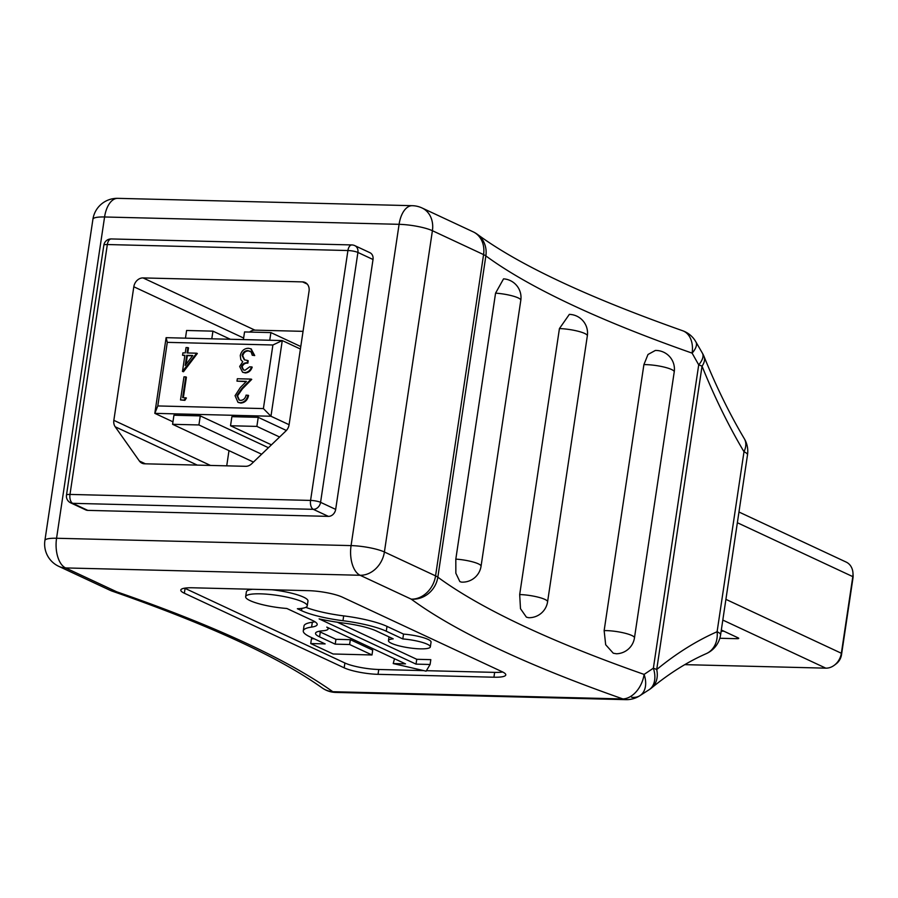 <?xml version="1.0" encoding="UTF-8"?>
<svg xmlns="http://www.w3.org/2000/svg" width="898" height="898" viewBox="0 0 898 898"><rect width="100%" height="100%" fill="white"/><g stroke="black" fill="none" stroke-linecap="round" stroke-linejoin="round"><path stroke-width="1.35" d="M310.73 643.552L333.113 653.991L371.996 654.968L349.614 644.517L335.212 644.158L319.565 636.862A28.231 5.422 8.5 0 1 315.524 633.281A28.231 5.422 8.5 0 1 322.651 630.811A21.687 4.164 -171.5 0 0 328.129 628.903A21.687 4.164 -171.5 0 0 326.771 627.118L405.492 663.869L393.223 663.566L426.112 671.165L430.097 664.486L416.021 664.127L319.116 618.89A55.777 10.697 -171.5 0 0 343.99 623.133A34.461 6.612 8.5 0 1 376.341 630.968L393.212 638.848A21.17 4.063 -171.5 0 0 388.452 640.656A21.17 4.063 -171.5 0 0 408.792 647.795A21.17 4.063 -171.5 0 0 430.333 646.908A21.17 4.063 -171.5 0 0 402.809 638.938L386.275 631.215A46.202 8.868 -171.5 0 0 342.969 620.72A44.036 8.452 8.5 0 1 301.548 610.685L297.373 608.732A31.138 5.972 -171.5 0 0 307.239 605.892A31.138 5.972 -171.5 0 0 291.94 598.304A31.138 5.972 -171.5 0 0 260.465 593.836A31.138 5.972 -171.5 0 0 245.648 596.687A31.138 5.972 -171.5 0 0 286.832 608.474L312.639 620.518A31.812 6.106 8.5 0 1 317.196 624.548A31.812 6.106 8.5 0 1 311.606 627.085A47.448 9.103 -171.5 0 0 303.277 630.856A47.448 9.103 -171.5 0 0 310.068 636.873L325.143 643.911L310.73 643.552L311.46 638.714L314.154 638.781M252.63 589.279A31.138 5.972 -171.5 0 0 246.378 591.861L245.648 596.687M196.696 353.206L197.336 353.498L183.495 371.738L182.485 371.435L184.887 355.305L182.552 355.249L182.911 352.858L185.246 352.914L186.054 347.537L187.873 347.593L187.065 352.959L196.696 353.206L182.485 371.435M184.853 355.586L182.552 355.249M187.873 347.593L188.513 347.885L187.749 352.981M272.902 344.989L167.297 342.351L157.79 405.941L263.395 408.579L272.902 344.989L282.264 340.566L300.415 349.03M185.774 376.891L182.664 397.623L186.402 398.005L184.876 400.34L180.509 399.947L183.967 376.846L185.774 376.891L186.402 377.182L183.349 397.646M247.915 395.165C246.883 399.879 244.29 402.416 240.148 402.753L237.936 402.27L235.063 395.692L240.406 387.453L246.411 381.369L236.982 381.134L237.33 378.743L251.103 379.091L241.809 388.52L236.915 395.547L239.048 400.025L240.597 400.373C243.493 400.182 245.322 398.431 246.097 395.12L248.555 395.468C247.522 400.182 244.929 402.708 240.787 403.056L238.262 402.405M246.142 381.639L236.982 381.134M251.103 379.091L251.743 379.383L242.449 388.812L237.543 395.85L239.373 400.16M251.563 366.844C250.261 370.515 247.96 372.446 244.671 372.636L242.527 372.142L239.665 366.463L242.741 361.759L240.844 359.716L240.26 355.574C241.45 350.871 244.155 348.435 248.364 348.267L250.834 348.817L254.078 355.271L252.259 355.226L251.159 351.982L247.971 350.647C245.019 350.602 243.055 352.196 242.101 355.417L244.301 359.795L247.579 360.48L247.231 362.859C244.537 362.601 242.628 363.825 241.483 366.519L243.313 369.897L244.997 370.257L249.756 366.799L252.203 367.136C250.901 370.818 248.6 372.749 245.311 372.928L242.853 372.288M251.148 348.974L254.718 355.563L252.259 355.226M250.261 351.23L248.611 350.938C245.659 350.905 243.695 352.499 242.741 355.72L244.626 359.93M247.579 360.48L248.218 360.772L247.859 363.151C245.176 362.893 243.268 364.117 242.112 366.822L243.639 370.021M303.053 331.34L254.909 330.138A9.317 7.678 -65 0 0 249.61 332.058M228.99 450.639L226.723 465.838M172.584 424.305L198.918 424.956L200.276 415.897L173.943 415.235L172.584 424.305L253.461 462.066M200.276 415.897L268.435 447.709M230.528 425.753L256.873 426.404L258.231 417.334L231.886 416.683L230.528 425.753L271.432 444.847M258.231 417.334L286.372 430.479M263.395 408.579L270.96 416.245L154.815 413.349L166.119 337.67L282.264 340.566L270.96 416.245L289.1 424.709L309.058 291.132A9.317 7.678 115 0 0 305.118 282.488A9.317 7.678 115 0 0 302.536 281.893L143.04 277.92L254.909 330.138M157.79 405.941L154.815 413.349L172.955 421.813M354.8 245.637A7.352 7.352 0 0 0 351.881 244.941A7.352 3.918 -88.6 0 0 347.919 250.531L107.333 244.537L69.988 494.428L310.573 500.422L347.919 250.531A7.352 1.414 8.5 0 1 357.909 252.45A7.352 6.062 -65 0 0 354.8 245.637L369.909 252.686A7.352 6.062 115 0 1 373.018 259.5L357.909 252.45L320.575 502.33L335.672 509.391L373.018 259.5M335.672 509.391A7.352 6.062 115 0 1 328.376 516.372L313.279 509.323L72.693 503.329L87.791 510.378L328.376 516.372M87.791 510.378A7.352 6.062 115 0 1 85.748 509.896L70.65 502.846A7.352 6.062 -65 0 0 72.693 503.329A7.352 3.918 -88.6 0 1 69.988 494.428A7.352 1.414 8.5 0 0 66.486 495.101A7.352 7.352 0 0 0 70.65 502.846M308.542 590.671L192.655 587.786A24.908 4.782 -171.5 0 0 180.801 590.065A24.908 4.782 -171.5 0 0 184.359 593.23L344.17 667.831A24.908 4.782 -171.5 0 0 378.036 674.331L493.922 677.215A24.908 4.782 -171.5 0 0 505.776 674.926A24.908 4.782 -171.5 0 0 502.218 671.771L342.407 597.17A24.908 4.782 -171.5 0 0 308.542 590.671M852.977 573.16L853.1 575.416A12.011 9.9 115 0 1 852.965 578.076L841.516 654.709A12.011 9.9 115 0 1 836.128 663.88L834.309 665.25A15.693 12.931 -65 0 0 841.359 653.261L852.808 576.628A15.693 12.931 -65 0 0 852.977 573.16A15.693 12.931 -65 0 0 846.174 562.081L738.964 512.017M184.629 588.168A24.908 4.782 -171.5 0 0 185.089 588.392L344.899 663.005A24.908 4.782 -171.5 0 0 378.754 669.493L423.721 670.615M426.404 670.683L494.652 672.378A24.908 4.782 -171.5 0 0 502.667 671.996M394.503 658.739L393.223 663.566M371.996 654.968L372.715 650.13L350.343 639.679L335.931 639.32L320.294 632.024A28.231 5.422 8.5 0 1 318.891 631.316M314.917 621.742A31.812 6.106 8.5 0 1 312.324 622.247A47.448 9.103 -171.5 0 0 303.995 626.018L303.277 630.856M307.239 605.892L307.969 601.065A31.138 5.972 -171.5 0 0 271.971 589.761M430.333 646.908L431.051 642.081A21.17 4.063 -171.5 0 0 403.539 634.1L386.993 626.377A46.202 8.868 -171.5 0 0 343.687 615.882A44.036 8.452 8.5 0 1 305.814 607.34M430.097 664.486L430.816 659.648L416.751 659.289L337.322 622.213M416.021 664.127L416.751 659.289M402.809 638.938L403.539 634.1M349.614 644.517L350.343 639.679M335.212 644.158L335.931 639.32M684.792 664.643L825.812 668.157A15.693 12.931 -65 0 0 834.309 665.25M719.837 638.265L736.977 638.691A3.682 0.707 -171.5 0 0 738.728 638.355A3.682 0.707 -171.5 0 0 738.201 637.894L721.33 630.014M721.161 631.137L723.878 631.204M461.392 582.095L459.866 581.601L455.847 573.216L455.814 559.117A18.678 3.581 8.5 0 1 481.059 566.223L520.806 300.258A18.678 3.581 -171.5 0 0 495.561 293.152L503.542 278.863M495.561 293.152L455.814 559.117M634.471 637.849A18.678 18.678 0 0 1 616.455 653.766L613.289 653.228L605.679 644.742L604.141 630.609A18.678 3.581 8.5 0 1 624.065 632.989A18.678 3.581 8.5 0 1 634.471 637.849L674.23 371.884A18.678 3.581 -171.5 0 0 663.813 367.013A18.678 3.581 -171.5 0 0 643.9 364.633L647.997 354.486L655.327 350.456A18.678 18.678 0 0 1 674.23 371.884M643.9 364.633L604.141 630.609M547.589 601.783A18.678 18.678 0 0 1 528.653 617.701L526.396 617.162L520.492 608.687L519.684 594.555A18.678 3.581 8.5 0 1 538.486 597.249A18.678 3.581 8.5 0 1 547.589 601.783L587.337 335.818A18.678 3.581 -171.5 0 0 578.233 331.283A18.678 3.581 -171.5 0 0 559.432 328.578L569.332 314.39M559.432 328.578L519.684 594.555M695.905 341.914A24.515 24.515 0 0 0 682.615 330.733A24.515 16.995 -70.7 0 1 692.111 353.127A24.515 10.361 150.8 0 0 695.905 341.914L702.371 353.127A24.515 10.54 149.2 0 1 698.711 364.857L692.111 353.127A934.145 179.23 8.5 0 1 485.863 255.896L437.842 577.178A934.145 179.23 -171.5 0 0 644.102 674.409L653.374 668.202A24.515 16.22 58.1 0 1 648.917 689.844L648.917 689.844A24.515 24.515 0 0 0 651.544 687.958C669.56 673.197 687.801 661.759 706.243 653.654A24.515 24.515 0 0 0 720.6 634.841A24.515 4.703 8.5 0 0 717.098 631.732A24.515 20.126 66.2 0 1 706.243 653.654M243.639 338.041L133.813 286.765L113.844 420.331L210.458 465.433M133.813 286.765A9.317 7.678 115 0 1 143.04 277.92M289.1 424.698A9.317 7.678 115 0 1 285.833 431.04L251.642 463.806A9.317 7.678 115 0 1 245.67 466.309L144.556 463.795A9.317 7.678 115 0 1 141.974 463.188A9.317 7.678 115 0 1 139.381 461.011L145.397 463.817M197.291 465.108L115.202 426.786L139.381 461.011M115.202 426.786A9.317 7.678 115 0 1 113.844 420.331M167.297 342.351L166.119 337.67M211.793 338.804L212.938 331.149L186.604 330.486L185.459 338.153M212.938 331.149L230.337 339.264M269.748 340.252L270.893 332.586L300.785 346.549M270.893 332.586L244.548 331.934L243.403 339.59M256.873 426.404L279.604 437.012M198.918 424.956L261.632 454.231M335.74 692.425A24.515 13.066 -88.6 0 1 332.799 691.707A24.515 22.506 -54.6 0 1 322.135 687.89A24.515 24.515 0 0 0 335.74 692.425L625.872 699.654A24.515 13.066 91.4 0 1 622.931 698.947A958.66 183.933 8.5 0 1 411.262 599.157L360.098 575.27L65.588 567.929L116.751 591.816A958.66 183.933 8.5 0 1 332.799 691.707L622.931 698.947A24.515 16.995 -70.7 0 0 644.102 674.409A24.515 16.22 56.1 0 1 640.151 695.501L640.151 695.501A24.515 16.22 56.1 0 1 631.676 697.308M702.371 353.127A24.515 24.515 0 0 1 704.043 356.506A24.515 13.077 158 0 1 702.045 366.182L656.719 669.526A24.515 18.847 50.6 0 1 651.544 687.958M704.043 356.506C716.144 386.466 729.569 413.877 744.33 438.718A24.515 15.827 149.3 0 1 743.993 451.75A637.479 339.725 -88.6 0 1 702.045 366.182A24.515 4.703 -171.5 0 0 698.711 364.857L653.374 668.202A24.515 4.703 8.5 0 1 656.719 669.526A637.479 339.725 -88.6 0 1 717.098 631.732L743.993 451.75A24.515 4.703 8.5 0 1 747.506 454.859L720.6 634.841M185.763 397.702L184.236 400.048L184.876 400.34M184.236 400.048L180.509 399.947M236.915 395.547L237.543 395.85M241.809 388.52L242.449 388.812M240.148 402.753L240.787 403.056M241.483 366.519L242.112 366.822M247.231 362.859L247.859 363.151M242.101 355.417L242.741 355.72M247.971 350.647L248.611 350.938M254.078 355.271L254.718 355.563M244.671 372.636L245.311 372.928M192.767 355.507L186.717 355.35L185.201 365.464L192.767 355.507M182.855 371.435L183.495 371.738M192.554 355.776L187.356 355.653L186.054 364.341M186.717 355.35L187.356 355.653M104.583 216.979L56.563 538.261L351.073 545.602L399.094 224.32L104.583 216.979A24.515 13.066 -88.6 0 1 117.773 198.346A24.515 24.515 0 0 0 92.921 219.235A24.515 4.703 8.5 0 1 104.583 216.979M384.4 551.989L435.564 575.876L483.573 254.594L432.409 230.707L384.4 551.989A24.515 4.703 -171.5 0 0 351.073 545.602A24.515 13.066 -88.6 0 0 360.098 575.27A24.515 20.205 -65 0 0 384.4 551.989M494.652 672.378L493.922 677.215M378.754 669.493L378.036 674.331M344.899 663.005L344.17 667.831M185.089 588.392L184.359 593.23M386.275 631.215L386.993 626.377M342.969 620.72L343.687 615.882M301.548 610.685L301.896 608.361M311.606 627.085L312.324 622.247M319.565 636.862L320.294 632.024M852.965 578.076L852.808 576.628L737.359 522.726M841.516 654.709L841.359 653.261L725.91 599.359M825.812 668.157L722.811 620.069M737.168 637.412L736.977 638.691M307.251 284.094L302.536 281.893M473.212 231.864A24.515 20.205 -65 0 1 483.573 254.594A24.515 4.703 8.5 0 1 485.863 255.896A24.515 22.618 -53.7 0 0 477.354 234.322A24.515 24.515 0 0 0 473.212 231.864L422.049 207.977A24.515 24.515 0 0 0 412.283 205.687L117.773 198.346M437.842 577.178A24.515 4.703 -171.5 0 0 435.564 575.876A24.515 20.205 -65 0 1 411.262 599.157A24.515 22.618 -53.7 0 0 437.842 577.178M412.283 205.687A24.515 13.066 -88.6 0 0 399.094 224.32A24.515 4.703 8.5 0 1 432.409 230.707A24.515 20.205 -65 0 0 422.049 207.977M56.563 538.261A24.515 4.703 -171.5 0 0 44.9 540.506A24.515 24.515 0 0 0 58.774 566.346A24.515 20.205 115 0 0 65.588 567.929A24.515 13.066 -88.6 0 1 56.563 538.261M322.135 687.89C278.863 657.1 208.92 624.873 112.306 591.198A24.515 16.781 -70.9 0 0 116.751 591.816A24.515 20.205 115 0 1 109.938 590.233L58.774 566.346M320.575 502.33A7.352 1.414 -171.5 0 0 310.573 500.422A7.352 3.918 -88.6 0 0 313.279 509.323A7.352 6.062 -65 0 0 320.575 502.33M111.296 238.947A7.352 7.352 0 0 0 103.831 245.21A7.352 1.414 -171.5 0 1 107.333 244.537A7.352 3.918 -88.6 0 1 111.296 238.947L351.881 244.941M388.452 640.656L389.014 636.884M328.129 628.903L328.286 627.825M682.615 330.733C587.281 296.991 518.853 264.854 477.354 234.322M92.921 219.235L44.9 540.506M109.938 590.233A24.515 24.515 0 0 0 112.306 591.198M625.872 699.654A24.515 24.515 0 0 0 640.151 695.501L648.917 689.844M747.506 454.859A24.515 24.515 0 0 0 744.33 438.718M238.565 402.573L237.936 402.27M251.474 349.109L250.834 348.817M243.167 372.446L242.527 372.142M461.392 582.106A18.678 18.678 0 0 0 481.059 566.223M520.806 300.258A18.678 18.678 0 0 0 503.542 278.851M587.337 335.818A18.678 18.678 0 0 0 569.332 314.379M66.486 495.101L103.831 245.21"/></g></svg>
